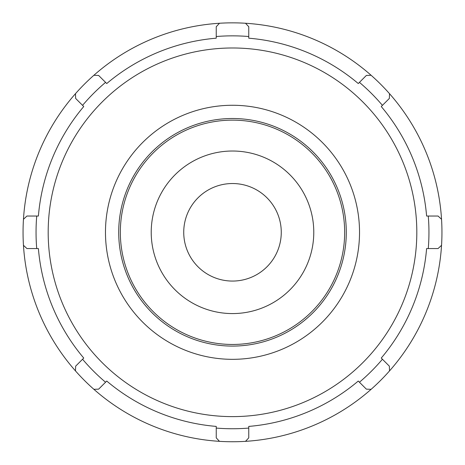 <?xml version="1.0" encoding="UTF-8"?>
<svg xmlns="http://www.w3.org/2000/svg" width="465" height="465" viewBox="0 0 465 465"><rect width="100%" height="100%" fill="white"/><g stroke="black" fill="none" stroke-linecap="round" stroke-linejoin="round"><path stroke-width="0.7" d="M232.5 346.088A113.791 113.791 0 0 0 331.045 175.404A113.791 113.791 0 0 0 133.955 175.404A113.791 113.791 0 0 0 232.5 346.088M232.5 344.46A112.164 112.164 0 0 1 135.362 176.218A112.164 112.164 0 0 1 329.639 176.218A112.164 112.164 0 0 1 232.5 344.46M371.117 389.315L366.368 389.153L359.439 382.224A196.445 196.445 0 0 0 382.428 359.236L381.254 358.062A194.789 194.789 0 0 0 426.608 248.554L438.071 248.554L441.547 245.311A209.453 209.453 0 0 0 75.481 93.68A209.453 209.453 0 0 0 245.514 441.343A209.453 209.453 0 0 0 441.547 245.311M382.428 359.236L389.356 366.164L389.519 370.913M219.486 441.343L216.242 437.867L216.242 428.073A196.445 196.445 0 0 0 248.758 428.073L248.758 426.411A194.789 194.789 0 0 0 358.265 381.05L359.439 382.224M248.758 428.073L248.758 437.867L245.514 441.343M75.481 370.913L75.644 366.164L82.572 359.236A196.445 196.445 0 0 0 105.561 382.224L106.735 381.05A194.789 194.789 0 0 0 216.242 426.411L216.242 428.073M105.561 382.224L98.632 389.153L93.884 389.315M23.453 219.282L26.929 216.039L36.723 216.039A196.445 196.445 0 0 0 36.723 248.554L38.392 248.554A194.789 194.789 0 0 0 83.747 358.062L82.572 359.236M36.723 248.554L26.929 248.554L23.453 245.311M93.884 75.278L98.632 75.446L105.561 82.369A196.445 196.445 0 0 0 82.572 105.357L83.747 106.537A194.789 194.789 0 0 0 38.392 216.039L36.723 216.039M82.572 105.357L75.644 98.435L75.481 93.68M245.514 23.25L248.758 26.726L248.758 36.526A196.445 196.445 0 0 0 216.242 36.526L216.242 38.188A194.789 194.789 0 0 0 106.735 83.543L105.561 82.369M216.242 36.526L216.242 26.726L219.486 23.25M389.519 93.68L389.356 98.435L382.428 105.357A196.445 196.445 0 0 0 359.439 82.369L358.265 83.543A194.789 194.789 0 0 0 248.758 38.188L248.758 36.526M359.439 82.369L366.368 75.446L371.117 75.278M441.547 219.282L438.071 216.039L426.608 216.039A194.789 194.789 0 0 0 381.254 106.537L382.428 105.357M428.277 216.039A196.445 196.445 0 0 1 428.277 248.554M232.5 281.063A48.767 48.767 0 0 0 281.267 232.297A48.767 48.767 0 0 0 232.5 183.53A48.767 48.767 0 0 0 183.733 232.297A48.767 48.767 0 0 0 232.5 281.063M232.5 416.617A184.32 184.32 0 0 0 392.123 140.139A184.32 184.32 0 0 0 72.877 140.139A184.32 184.32 0 0 0 232.5 416.617M232.5 359.329A127.026 127.026 0 0 0 359.526 232.297A127.026 127.026 0 0 0 232.5 105.27A127.026 127.026 0 0 0 105.474 232.297A127.026 127.026 0 0 0 232.5 359.329M232.5 313.579A81.282 81.282 0 0 0 302.889 191.656A81.282 81.282 0 0 0 162.111 191.656A81.282 81.282 0 0 0 232.5 313.579"/></g></svg>
